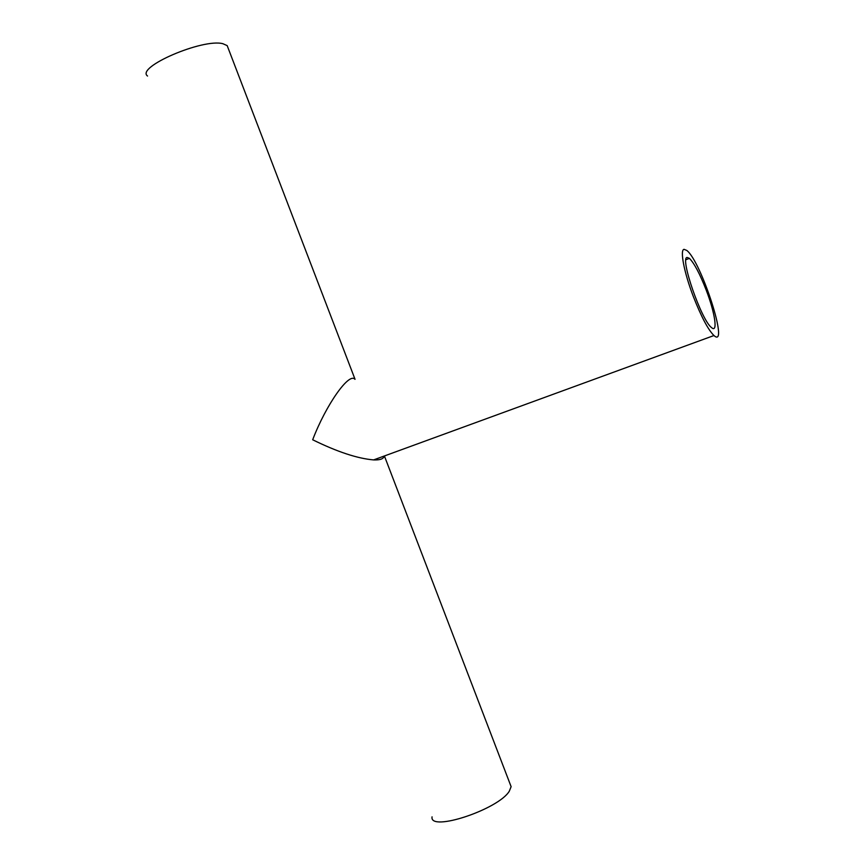 <?xml version="1.0" encoding="UTF-8"?>
<svg xmlns="http://www.w3.org/2000/svg" width="865" height="865" viewBox="0 0 865 865"><rect width="100%" height="100%" fill="white"/><g stroke="black" fill="none" stroke-linecap="round" stroke-linejoin="round"><path stroke-width="1.3" d="M432.057 816.852C429.224 832.314 498.413 809.489 509.301 791.194L511.118 786.663L510.091 783.96M147.547 76.033C135.362 67.329 202.756 38.255 222.867 43.704L227.181 45.618L228.144 48.126M687.167 257.467L689.416 258.365C694.26 263.209 699.871 273.837 706.262 290.251C715.009 312.892 718.123 333.631 711.506 327.554C701.418 320.374 679.555 257.219 687.167 257.467M384.157 456.05C383.682 458.861 380.168 460.148 373.615 459.91C357.526 458.547 337.209 451.833 312.676 439.766C326.094 404.582 349.309 371.874 354.953 379.335M693.276 296.381C684.01 272.226 679.76 249.747 684.074 249.325L686.788 250.439C701.255 261.349 729.768 349.849 713.96 335.534C708.154 329.814 701.255 316.763 693.276 296.381M227.181 45.618L355.039 379.303M384.406 455.963L511.118 786.663M689.416 258.365L685.934 259.716M713.96 335.534L373.615 459.91"/></g></svg>
